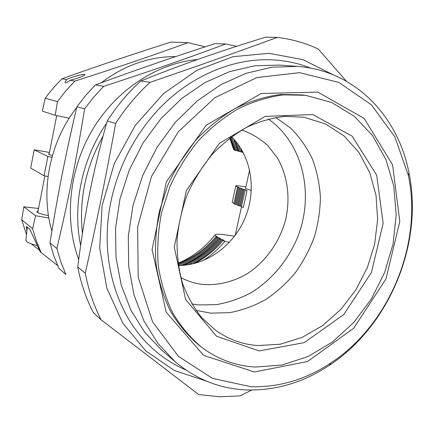 <?xml version="1.0" encoding="UTF-8"?>
<svg xmlns="http://www.w3.org/2000/svg" width="434" height="434" viewBox="0 0 434 434"><rect width="100%" height="100%" fill="white"/><g stroke="black" fill="none" stroke-linecap="round" stroke-linejoin="round"><path stroke-width="0.65" d="M305.449 95.29L302.487 94.91L280.548 94.498C265.516 96.516 250.64 101.041 235.928 108.071C221.562 116.496 208.271 127.102 196.054 139.889C184.705 153.75 175.217 169.016 167.6 185.681L159.278 211.629C155.844 229.429 154.77 246.984 156.061 264.295C158.687 281.145 163.45 296.726 170.345 311.042C178.32 324.393 187.862 335.786 198.978 345.214L201.338 347.037C217.667 359.314 235.716 365.981 255.49 367.045L282.209 365.016L308.227 356.444L332.39 342.008L353.705 322.554L371.336 299.048L384.622 272.536L393.036 244.125L396.182 214.987L393.833 186.343L385.929 159.473L372.611 135.679L354.263 116.258L331.549 102.435L305.449 95.29L283.424 94.878C268.326 96.918 253.385 101.469 238.608 108.543C224.172 117.023 210.816 127.699 198.533 140.562C187.125 154.515 177.587 169.873 169.922 186.642L161.546 212.747C158.084 230.655 156.994 248.313 158.285 265.722C160.911 282.659 165.685 298.326 172.602 312.713C180.609 326.129 190.19 337.571 201.338 347.037M254.373 371.981L203.627 355.375L166.195 312.187L152.079 249.648L166.379 181.721L206.204 125.204L261.192 93.5L317.802 92.1L364.137 118.422L392.558 164.752L399.806 221.448L385.994 278.916L353.672 328.278L307.489 361.544L254.373 371.981M140.8 80.968C161.573 72.624 181.819 65.008 201.539 58.113C221.291 51.196 242.633 44.219 265.565 37.178L277.304 37.384C235.716 52.59 199.754 65.328 150.061 82.335L140.8 80.968C128.068 92.605 116.871 105.945 107.214 120.994L115.677 123.44C105.576 178.461 96.907 221.085 85.286 273.225L77.751 267.018C81.001 240.854 84.956 216.235 89.61 193.168C94.232 170.106 100.102 146.046 107.214 120.994M77.751 267.018C80.941 283.451 86.138 298.646 93.348 312.594L101.127 319.831L198.642 394.522L219.268 396.752L240.007 395.9L251.758 390.052M346.359 81.201L318.231 48.999C305.476 43.02 291.832 39.152 277.304 37.384M150.061 82.335C137.035 94.287 125.572 107.985 115.677 123.44M85.286 273.225C88.52 290.048 93.798 305.585 101.127 319.831M332.943 74.681L302.943 59.632L268.993 53.306L232.917 56.713L196.949 70.259L163.575 93.565L135.278 125.388L114.267 163.629L102.131 205.542L99.684 248.053L106.851 288.122L122.746 323.113L145.878 351.008L174.381 370.511L206.248 381.047M297.518 66.407L279.485 65.078L254.736 65.794L229.602 71.621L204.957 82.579L181.727 98.442L160.83 118.77L143.122 142.867L129.337 169.862L120.034 198.707L115.542 228.273L115.981 257.422L121.222 285.057L130.932 310.223L144.609 332.102L161.622 350.086L175.325 361.88C196.64 379.625 220.537 388.989 247.022 389.971C276.219 390.578 303.637 382.37 329.281 365.347C389.531 325.809 423.676 243.235 408.953 172.694C398.184 116.6 355.202 70.482 297.518 66.407L272.134 67.172L246.3 73.243L220.922 84.635L196.96 101.138L175.369 122.274L157.037 147.338L142.732 175.401L133.037 205.363L128.312 236.058L128.67 266.27L133.981 294.881L143.898 320.872L157.895 343.413L175.325 361.88M251.026 386.754C279.322 387.416 305.937 379.479 330.871 362.949C389.455 324.567 422.749 244.065 408.383 175.515L394.853 136.808L371.254 104.713L338.759 82.389L299.552 72.668L256.868 77.556L214.906 97.672L178.325 131.746L151.493 176.459L137.638 226.836L138.18 277.087L152.524 321.708L178.407 356.368L212.476 378.383L251.026 386.754M51.923 157.309L47.865 156.511L34.215 149.801L49.492 152.442M52.395 155.627L48.923 154.493L48.51 154.086L49.194 153.967M175.629 56.594C149.253 56.556 124.46 65.274 101.263 82.742M76.693 107.48C49.595 142.157 40.091 190.976 51.879 231.024M48.896 218.052L35.588 215.709L23.821 206.812L38.534 208.477M48.489 215.606C42.803 214.521 39.044 213.403 37.21 212.248L36.841 211.564L38.013 211.146M202.466 260.899C210.913 255.637 218.394 249.116 224.899 241.337L223.119 240.469L224.161 240.3L220.293 239.096L219.42 238.667L220.467 238.51L218.899 237.751L215.785 236.899L217.244 236.687L216.832 236.487C215.112 235.629 214.597 235.011 215.291 234.626C216.392 234.138 219.007 234.11 223.141 234.55L234.615 236.167M229.331 242.432L224.899 241.337M66.57 79.596C70.899 77.046 86.203 73.075 84.836 74.86C82.682 76.558 77.8 78.359 70.183 80.257C66.749 82.883 65.084 83.469 65.181 82.021L66.57 79.596L61.975 78.76L54.413 86.708L48.554 93.793L45.239 98.236L42.348 111.142L55.199 115.303L69.185 118.211M241.57 149.573L242.422 152.345L243.252 152.567M234.078 139.401L238.521 151.282L242.378 152.193M229.998 137.898L234.685 150.24L238.478 151.135M229.754 138.083L233.649 149.594L234.62 150.018M27.271 227.172L25.921 240.382L27.347 242.139C29.387 243.306 32.669 244.434 37.205 245.525M26.87 231.1L26.344 226.402L29.881 229.342L40.259 251.828L57.651 265.586M251.335 190.325C247.299 189.3 245.378 188.644 245.568 188.351L249.615 169.992M27.342 227.232L28.861 228.496M45.239 98.236L57.456 101.534L55.199 115.303M205.217 46.791L188.02 42.668C150.799 56.111 120.104 66.586 74.919 81.12L65.778 90.901L57.456 101.534M74.919 81.12L70.183 80.257M39.461 250.234L31.286 243.843M35.588 215.709L32.626 228.691L36.364 240.941L41.149 252.621M32.626 228.691L21.7 219.75L26.507 234.658M34.215 149.801L30.678 168.072L44.1 175.786L48.049 176.535M245.167 190.038L241.472 206.79L243.328 207.517L247.038 190.7L245.167 190.038L245.861 189.994L241.282 188.671L241.988 188.627L237.469 187.325L238.456 187.271L238.027 187.119C236.215 186.479 235.467 186.05 235.787 185.844C236.335 185.595 238.434 185.752 242.091 186.311L245.872 186.978M241.282 188.671L237.631 205.282L241.575 206.47M237.469 187.325L233.85 203.796L237.734 204.951M235.76 186.061L232.271 202C231.902 202.249 232.478 202.694 233.997 203.334M194.459 263.492C205.439 257.834 214.993 250.158 223.119 240.469M241.733 152.019L240.431 147.728M192.354 263.991C204.007 258.051 214.076 249.897 222.566 239.53M181.976 265.402C196.569 259.879 209.052 250.971 219.42 238.667M237.865 150.967L233.459 138.723M181.054 265.44C195.875 259.635 208.488 250.402 218.899 237.751M178.021 263.584C192.756 258.154 205.342 249.262 215.785 236.899M47.865 156.511L44.1 175.786M61.975 78.76C102.386 64.406 131.041 54.792 170.904 42.076L188.02 42.668M21.7 219.75L23.821 206.812M197.665 59.48C157.726 63.147 116.968 89.214 92.93 129.034C68.99 168.891 63.906 219.474 78.706 259.532M236.72 204.55L240.344 188.052M240.528 206.042L244.196 189.408M49.943 242.861L53.854 255.897L58.872 268.31L65.93 274.554L60.82 261.859L56.849 248.503L49.943 242.861C58.118 192.582 65.154 156.864 76.856 106.775L84.597 108.869C76.091 161.291 68.463 199.515 56.849 248.503M95.469 84.869C139.851 68.594 171.229 57.82 215.014 43.601L225.729 43.975C186.018 58.72 152.876 70.292 103.666 86.366L95.469 84.869L85.731 95.366L76.856 106.775M236.671 46.292L225.729 43.975M103.666 86.366L93.69 97.145L84.597 108.869M191.806 303.974L198.805 304.939L216.55 304.625C228.376 302.552 239.758 298.652 250.684 292.917C271.906 280.082 288.816 259.543 298.277 235.57C314.297 193.222 302.737 142.927 268.288 119.041M178.298 265.483C206.416 265.63 233.66 245.601 245.167 217.759C256.689 189.924 251.541 156.506 231.534 136.748M180.815 277.559C187.873 281.324 195.354 283.635 203.258 284.482C218.59 285.556 234.04 281.606 247.901 273.301C265.906 261.263 279.463 242.053 285.442 220.423C290.617 198.62 287.796 175.808 277.272 157.699L267.767 145.564C260.15 138.679 251.514 133.482 241.846 129.978M240.582 151.786L238.087 144.31M188.275 264.756C201.116 258.952 212.161 250.494 221.416 239.373M239.443 151.537L235.77 141.354M184.553 265.212C198.446 259.603 210.36 250.895 220.293 239.096M236.72 150.739L231.398 136.846M178.271 265.315C193.738 259.82 206.899 250.581 217.754 237.593M235.591 150.484L230.584 137.453M178.124 264.311C193.168 258.908 206.009 249.913 216.642 237.317M216.593 236.78L216.832 236.487M106.569 123.283C81.928 158.784 72.272 205.401 80.643 245.405M234.745 204.148L238.369 187.64M235.749 204.392L239.378 187.884M238.543 205.635L242.205 188.996M239.557 205.884L243.219 189.235M103.048 136.097C85.715 167.117 78.847 199.559 82.444 233.411M259.141 350.927L304.223 342.632L343.728 314.585L371.439 272.476L383.151 223.347L376.669 175.103L352.137 136.135L312.713 114.538L265.147 116.393L219.371 143.339L186.322 190.542L174.256 247.12L185.627 299.531L216.577 336.263L259.141 350.927M257.975 345.562L280.299 344.216L302.162 337.392L322.587 325.603L340.712 309.529L355.809 289.961L367.283 267.783L374.678 243.935L377.645 219.414L376.001 195.267L369.708 172.569L358.896 152.399L343.907 135.82L325.299 123.826L303.881 117.251L285.274 116.355C272.443 117.75 259.673 121.357 246.951 127.178C234.501 134.252 222.951 143.285 212.302 154.282C202.401 166.238 194.139 179.454 187.515 193.922C181.987 208.846 178.504 224.036 177.067 239.492C176.839 254.791 178.64 269.346 182.454 283.147C187.342 296.248 193.835 307.825 201.935 317.878L215.741 330.382C228.572 339.448 242.649 344.504 257.975 345.562M195.962 310.353L211.027 313.158L229.732 312.659C242.199 310.294 254.156 305.937 265.597 299.601C276.556 292.25 286.391 283.397 295.104 273.035C303.041 261.984 309.42 250.055 314.254 237.241C318.106 224.118 320.162 210.826 320.411 197.362C319.598 184.011 316.939 171.251 312.431 159.083C306.898 147.468 299.71 137.204 290.878 128.29L275.731 117.457M408.383 175.515L408.953 172.694M330.871 362.949L329.281 365.347M235.195 235.391L241.499 206.801M37.736 212.573L44.897 175.938M49.075 154.564L56.691 115.618M65.181 82.021L65.095 82.455M214.998 235.006C204.767 247.809 192.425 257.237 177.978 263.281M215.302 330.068L215.741 330.382M303.35 117.164L303.881 117.251M185.942 370.023C174.511 365.124 163.927 358.43 154.195 349.945C117.278 318.296 98.692 259.461 110.947 201.343C118.504 166.537 134.03 136.216 157.537 110.393C190.141 75.538 234.11 57.413 274.125 59.935C287.004 60.798 299.221 63.532 310.777 68.143"/></g></svg>
